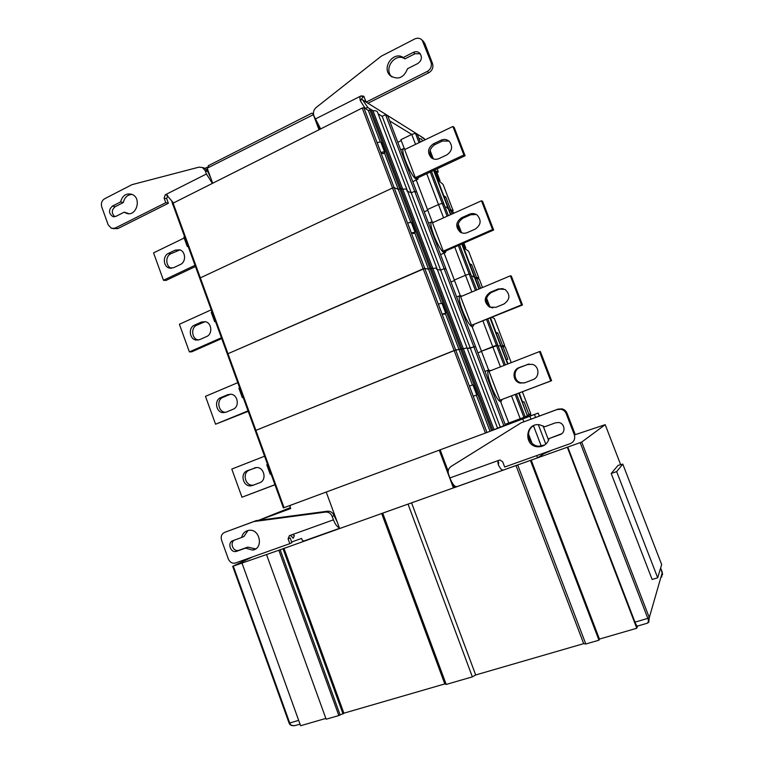 <?xml version="1.0" encoding="UTF-8"?>
<svg xmlns="http://www.w3.org/2000/svg" width="764" height="764" viewBox="0 0 764 764"><rect width="100%" height="100%" fill="white"/><g stroke="black" fill="none" stroke-linecap="round" stroke-linejoin="round"><path stroke-width="1.15" d="M574.385 434.955L605.193 424.679L620.654 464.703L605.193 424.679L581.719 442.069L453.501 487.909M411.309 502.941L381.742 513.465M552.324 450.025L544.121 453.558L537.579 457.827L278.841 550.252L232.695 566.315L252.263 557.061M300.032 724.148L296.069 725.294C292.679 726.144 290.568 725.38 289.728 722.992L289.069 723.03L232.695 566.315M325.856 718.418L300.605 725.733L242.026 563.163M637.491 626.069L636.794 628.247L599.434 639.076L598.957 640.194L585.787 644.004L583.696 643.641L475.685 674.965L472.362 676.866L446.195 684.439L444.801 683.923L343.876 713.194L338.844 715.543L326.142 719.22L266.541 554.626M660.631 568.024L662.35 572.465L661.719 576.963M647.366 623.195L648.751 622.249L649.295 617.618L647.824 618.382C648.865 621.056 648.474 622.727 646.659 623.405L637.462 626.069C636.975 626.337 636.154 625.028 634.989 622.135L567.795 447.102M567.375 447.398L636.794 628.247M531.257 460.253L599.434 639.076M530.541 460.711L598.957 640.194M517.811 465.238L585.787 644.004M516.044 465.668L583.696 643.641M411.567 502.855L475.685 674.965M408.1 504.269L472.362 676.866M382.783 513.274L446.195 684.439M381.666 513.484L444.801 683.923M283.941 548.246L343.876 713.194M282.995 548.705L343.055 714.006M280.14 549.717L340.095 714.856M278.841 550.252L338.844 715.543M611.2 473.479L618.028 465.419L622.794 464.12L661.672 564.567L657.68 577.785L652.122 579.475L611.2 473.479L616.653 471.608L622.794 464.12M616.653 471.608L657.68 577.785M502.951 469.975C501.862 470.376 500.334 468.657 498.348 464.808L498.72 462.287M449.91 477.939L499.245 460.195L500.105 460.043L502.731 461.867L504.679 467.024L570.25 443.636C574.079 441.821 575.426 438.842 574.299 434.706L566.21 413.668C565.236 411.357 563.536 409.886 561.101 409.265L557.147 409.523L521.029 422.864L451.113 466.432C448.42 468.399 447.57 471.063 448.583 474.406L449.91 477.939C452.393 483.994 454.58 486.859 456.461 486.525M499.245 460.195C497.889 460.625 497.593 462.163 498.348 464.808M538.162 446.806C543.815 446.682 547.473 443.922 549.154 438.536L560.069 434.592C566.009 432.777 564.921 423.208 558.694 422.511L555.543 422.807L544.656 426.78L539.661 424.794C524.944 422.291 523.321 446.606 538.162 446.806L539.145 446.214C528.401 446.233 524.381 430.151 533.96 425.519M561.597 433.79L549.154 438.536M544.78 444.934L539.145 446.214M574.299 434.706L575.111 434.172L567.06 413.248L566.21 413.668M521.029 422.864L558.045 409.122L561.979 408.864C564.405 409.485 566.095 410.936 567.06 413.248M333.429 519.835L332.178 516.426C330.831 513.379 328.635 511.928 325.579 512.071L253.934 521.545L224.626 532.374C221.617 533.883 220.595 536.481 221.56 540.148L228.331 558.961C229.706 562.084 231.903 563.498 234.93 563.183L289.833 543.662L288.085 538.849L289.384 535.669L333.429 519.835C335.167 524.257 337.144 526.912 339.35 527.79M253.934 521.545L256.15 520.656L327.508 511.211C330.554 511.068 332.741 512.51 334.078 515.538L337.335 522.299M289.384 535.669L289.623 535.612C290.626 535.411 291.8 536.309 293.137 538.314L294.407 535.64L292.488 534.552M289.833 543.662L291.905 542.66L290.167 537.875L288.085 538.849M256.15 520.656L224.626 532.374M236.725 551.274L245.502 548.113L252.645 550.099C263.943 548.638 259.97 528.316 248.787 530.359C245.015 531.076 242.637 533.444 241.663 537.464L232.896 540.664C227.242 542.421 230.174 552.764 235.971 551.474L238.253 550.462C233.058 551.646 229.668 542.851 234.271 540.158M241.663 537.464L243.917 536.509L247.966 530.512M255.663 548.905L247.746 547.11L238.998 550.261M245.502 548.113L247.746 547.11M291.657 541.982L301.589 538.439L302.248 540.234L303.766 541.046L339.541 528.316M519.023 393.078L527.389 415.788L530.646 414.451L527.733 415.549M505.357 424.975L520.857 418.529M518.746 393.173L527.408 415.836L525.307 416.676M487.766 432.157L538.181 413.076L504.593 425.433M290.416 505.31L290.034 506.761L290.692 508.547L258.872 520.303M339.598 528.459L326.218 492.045M453.434 487.957L439.252 450.177M454.293 487.47L453.062 484.175M448.172 471.168L440.159 449.843M537.579 457.827L536.72 455.592M531.973 443.168L528.449 433.923M523.808 421.766L522.815 419.169M544.121 453.558L543.92 453.033M541.409 446.472L533.501 425.777M530.961 419.13L529.844 416.199M531.085 415.616L530.646 414.451M290.339 507.602L258.547 520.341M290.358 507.649L259.053 520.198L290.664 508.49M283.511 507.859L486.964 432.491L455.697 350.007L467.091 347.964L436.912 268.508L436.578 269.291M494.06 429.654L463.318 348.671L467.091 347.964L497.584 428.241L486.964 432.491M497.565 428.193L505.396 425.099L387.835 116.09L385.553 114.667L382.181 116.338L378.17 113.874L382.181 116.338L411.261 192.853L414.68 191.267L416.791 192.184L414.68 191.267L385.553 114.667M505.109 424.335L508.757 422.979M500.64 401.663L508.776 423.008L525.212 416.838L516.502 394.033M507.888 363.941L490.373 318.111M507.621 364.046L500.621 345.739L498.224 346.168L500.63 345.739L490.106 318.225M488.578 369.957L481.435 351.192L497.88 345.271L487.89 319.123M477.911 352.853L481.511 351.421L477.911 352.853M500.277 427.066L470.309 348.203L467.262 348.403L475.561 346.675L473.833 346.789L444.113 268.632L446.033 269.043L444.113 268.632L414.68 191.267L411.261 192.853L407.565 191.258L411.261 192.853L440.637 270.131L444.113 268.632L440.637 270.131L437.256 269.434L440.637 270.131L470.309 348.203L473.833 346.789L503.858 425.739M283.396 507.907L255.243 430.619L455.697 350.007L424.755 268.393L428.528 269.148L431.278 268.193L432.901 268.527C435.318 268.021 436.655 268.021 436.912 268.508L407.031 189.864L406.82 190.943M473.269 396.201L469.421 386.049L472.926 384.894L476.765 395.007L473.269 396.201L476.765 395.007M505.386 364.925L497.88 345.271L496.438 345.366L486.62 319.648M523.932 417.373L515.213 394.52M504.097 365.421L496.438 345.366L492.742 346.684L482.991 321.128M520.246 418.758L511.527 395.924M500.439 366.854L492.742 346.684L481.435 351.192L472.19 326.935M490.803 370.616L488.511 370.072C484.739 372.918 497.106 403.745 501.108 401.482L502.072 399.515M551.589 380.711L500.028 400.202L489.027 371.314L539.47 351.602L540.358 351.507L551.589 380.711L550.749 380.949L539.47 351.602M500.028 400.202L550.749 380.949M527.074 364.495L532.508 364.371C539.546 366.357 539.814 377.416 532.89 379.679L524.801 382.774L520.074 383.07C512.634 381.618 511.823 370.024 519.004 367.627L529.137 363.998M524.381 382.926L521.048 382.831C513.637 381.389 512.825 369.843 519.978 367.455L528.01 364.342M492.761 430.189L461.857 348.766L463.318 348.671L432.901 268.527C435.318 268.021 436.655 268.021 436.912 268.508M274.964 484.777L241.978 497.221L274.935 484.701M241.978 497.221L231.788 469.067L264.564 456.223M253.552 485.083L252.884 485.169C245.082 486.066 241.978 472.582 249.417 470.118L255.902 467.606M252.607 485.446L250.754 485.856C242.923 486.754 239.8 473.212 247.278 470.739L256.475 467.558C264.268 466.909 267.133 480.336 259.703 482.733L252.607 485.446M271.067 474.072L270.236 474.31L266.789 464.827L267.562 464.445M270.236 474.31L271.019 473.947M527.628 415.272L530.713 413.591L522.385 391.798M514.936 374.159L515.156 372.899M511.231 362.633L505.176 346.799L502.913 346.436L501.537 346.99M522.547 401.988L519.262 392.982M529.022 414.757L524.066 401.768L522.681 401.94M524.066 401.768L522.671 402.294M508.127 363.845L506.303 359.796M502.913 346.436L507.84 359.328L506.542 359.701M172.425 203.281L199.767 278.325L200.34 277.857L199.767 278.325L227.366 354.095L227.978 353.703L227.366 354.095L255.243 430.619L454.131 350.523L461.857 348.766L431.278 268.193L432.901 268.527L402.79 189.214C405.264 188.889 406.677 189.109 407.031 189.864L377.464 112.021C377.015 111.009 375.516 110.57 372.985 110.713L371.065 109.538L368.324 110.417L363.845 107.705L362.222 108.02L172.607 203.396M479.314 288.849L462.01 243.869M478.942 289.002L474.081 276.272L471.522 276.253L474.081 276.272L473.68 276.979M460.195 295.41L454.341 280.035L465.496 275.279L469.201 274.018L470.796 274.362L459.556 244.938M450.97 282.021L454.523 280.512L450.97 282.021M284.065 507.668L227.978 353.703L424.755 268.393L394.138 187.629L398.273 189.376L401.014 188.46L402.79 189.214C405.264 188.889 406.677 189.109 407.031 189.864M442.155 314.119L438.345 304.072L441.945 303.222L445.737 313.23L444.18 314.233L442.155 314.119L445.737 313.23M476.746 289.928L470.796 274.362L469.201 274.018L458.304 245.492M475.475 290.463L469.201 274.018L465.496 275.279L454.723 247.049M471.865 291.972L465.496 275.279L454.341 280.035L444.075 253.075M462.067 296.088L459.871 295.649C456.318 298.39 468.332 327.613 472.658 326.753L473.852 324.862M522.471 304.998L471.522 325.311L460.625 296.699L510.333 275.823L511.355 276.081L522.471 304.998L521.506 304.884L510.333 275.823M471.522 325.311L521.506 304.884M498.128 289.002L505.042 289.432C510.524 294.684 510.142 299.555 503.896 304.034L495.922 307.319L489.581 307.138C483.622 302.038 483.822 297.101 490.182 292.316L498.128 289.002L503.084 288.63M492.77 307.911L490.689 307.243C484.748 302.162 484.949 297.244 491.281 292.488L499.198 289.184M248.214 411.338L215.563 424.221L248.052 410.879M215.563 424.221L205.468 396.335L237.776 382.678M225.733 412.302L225.428 412.283C218.198 412.159 216.183 399.773 222.992 397.328L230.499 394.205M226.029 412.188L223.193 412.646C215.925 412.512 213.901 400.078 220.748 397.614L227.72 394.692L230.833 394.234C238.024 394.606 239.81 406.916 233.03 409.294L226.029 412.188M243.191 397.547L242.303 397.605L238.884 388.207L239.59 387.663M242.303 397.605L243.019 397.079M501.728 346.56L504.641 345.404L494.375 318.569L492.035 317.432M486.534 298.046L489.533 305.887L488.989 306.116M482.504 287.512L479.324 279.194L476.784 278.086L475.428 278.659M496.046 332.636L490.612 318.015M501.289 346.35L502.674 345.796L497.746 332.932L496.18 332.579M497.746 332.932L496.371 333.476M480.68 288.276L476.784 278.086M489.533 305.887L488.931 306.058M504.641 345.404L502.674 345.796M172.979 202.746L200.34 277.857L392.534 188.001L200.34 277.857L227.978 353.703L423.17 268.832L424.755 268.393L428.528 269.148L431.278 268.193L401.014 188.46L402.79 189.214L372.985 110.713L367.971 107.638L364.753 108.259L364.438 107.495M450.913 214.522L433.904 170.334M450.55 214.684L447.78 207.426L445.059 206.968L447.78 207.426L447.475 208.381M432.071 221.541L427.496 209.537L438.498 204.532L442.203 203.329L443.96 204.103L431.498 171.461M424.268 211.838L427.764 210.243L424.268 211.838M485.417 433.083L392.534 188.001L394.138 187.629L363.845 107.705M411.357 232.896L407.594 222.954L411.29 222.4L415.043 232.304L413.601 233.574L411.357 232.896L415.043 232.304M448.373 215.658L443.96 204.103L442.203 203.329L430.256 172.034M447.121 216.222L442.203 203.329L438.498 204.532L426.732 173.686M443.569 217.816L438.498 204.532L427.496 209.537L416.265 180.027M433.666 222.267L431.488 221.856C428.146 224.473 439.863 252.301 444.467 252.731L445.46 252.464L445.937 250.898M493.639 230.021L444.581 251.49L443.282 251.136L432.491 222.792L481.482 200.789L482.628 201.381L493.639 230.021L492.541 229.563L481.482 200.789M443.282 251.136L492.541 229.563M469.468 214.235C472.248 213.099 474.816 213.395 477.194 215.104C481.645 220.376 480.976 225.046 475.179 229.124L467.32 232.59C464.751 233.631 462.325 233.431 460.052 231.979C455.21 226.793 455.736 222.037 461.628 217.73L469.468 214.235L470.662 214.76L476.287 214.503M462.315 233.01L461.284 232.418C456.461 227.261 456.987 222.534 462.86 218.246L470.662 214.76M221.713 338.586L191.764 351.812L189.396 351.908L221.417 337.755M189.396 351.908L179.387 324.27L211.236 309.821M198.468 340.018L198.363 339.999C191.726 339.082 190.532 327.641 196.816 325.197L205.163 321.654M199.7 339.608L196.014 340.037C189.357 339.12 188.154 327.632 194.457 325.178L201.333 322.074L205.287 321.682C211.857 322.809 212.85 334.164 206.595 336.542L199.7 339.608M215.591 321.768L214.636 321.644L211.246 312.342L211.895 311.636M214.636 321.644L215.295 320.956M464.856 247.947L465.744 247.975L465.114 248.615M477.452 278.373L478.789 277.809L468.618 251.203L465.2 248.835L463.118 243.382M461.571 232.772L458.18 223.9M454.055 213.108L450.894 210.339L449.547 210.94M469.784 263.895L462.239 243.764M475.189 278.029L476.545 277.456L471.665 264.697L469.908 263.847M471.665 264.697L470.309 265.28M452.259 213.91L450.894 210.339M478.789 277.809L476.545 277.456M362.222 108.02L392.534 188.001L394.138 187.629L398.273 189.376L401.014 188.46L371.065 109.538M418.825 138.294L421.699 139.191L422.425 141.073M404.213 148.369L400.899 139.669L411.748 134.426L415.463 133.289L417.373 134.483L420.286 142.094M397.805 142.285L401.262 140.624M380.892 152.523L377.168 142.687C379.269 141.97 380.529 141.884 380.949 142.419L384.664 152.217L383.327 153.755L380.892 152.523C383.003 151.807 384.254 151.702 384.664 152.217M419.054 142.687L415.463 133.289M415.549 144.367L411.748 134.426L389.669 120.922M405.579 149.142L403.354 148.665C400.221 151.167 411.681 177.811 416.552 179.416L417.86 179.282L418.29 177.62M465.095 155.77L416.733 178.356L415.31 177.668L404.624 149.601L452.909 126.471L454.188 127.407L465.095 155.77L463.872 154.968L452.909 126.471M415.31 177.668L463.872 154.968M441.086 140.184C444.113 138.895 446.844 139.287 449.27 141.35C453.033 146.554 452.192 151.081 446.739 154.939L438.994 158.578C436.148 159.791 433.541 159.485 431.183 157.661C427.095 152.504 427.821 147.91 433.36 143.861L441.086 140.184L442.404 141.044L448.974 141.092M432.921 158.731L432.548 158.434C428.47 153.306 429.196 148.732 434.706 144.702L442.404 141.044M195.46 266.521L165.931 280.474L163.467 280.254L195.03 265.318M163.467 280.254L153.554 252.874L184.181 238.015M171.566 268.279C165.597 266.665 165.1 256.179 170.878 253.743L179.941 249.885M173.609 267.706L169.245 268.049C163.162 266.56 162.56 255.873 168.424 253.409L175.195 250.143L179.817 249.838C185.805 251.518 186.225 262.071 180.409 264.478L173.609 267.706M188.25 246.724L187.237 246.419L183.885 237.212L184.468 236.343M187.237 246.419L187.829 245.569M439.042 180.39L439.978 180.562L439.472 181.297M435.881 172.12L436.817 172.311L439.978 180.562M452.24 211.217L453.176 210.797L443.091 184.43L439.348 181.192L435.394 170.84L438.326 171.967L436.941 172.616M438.326 171.967L437.123 168.825M433.322 158.893L430.103 150.47M449.977 210.749L449.375 210.492M443.75 195.775L434.133 170.229M449.308 210.31L450.655 209.708L445.813 197.064L443.874 195.718M445.813 197.064L444.476 197.675M453.176 210.797L450.655 209.708M365.001 108.135L360.398 100.858L362.919 97.047L361.095 95.892C359.806 96.388 359.577 98.04 360.398 100.858M422.788 40.798L424.822 43.51L432.491 63.45C433.58 67.423 432.348 70.517 428.795 72.742L427.267 71.444C430.829 69.199 432.061 66.086 430.972 62.094L422.196 40.244C420.124 38.085 417.65 37.656 414.776 38.945L381.16 56.259L316.162 107.495C313.66 109.768 312.887 112.509 313.851 115.727L320.593 128.858M427.267 71.444L366.223 102.08L363.683 96.178L361.095 95.892L315.121 119.108M403.258 57.52C393.527 50.672 381.312 67.662 390.184 75.569C397.891 80.306 403.678 78.023 407.546 68.722L417.698 63.574C421.632 60.748 422.397 57.376 419.98 53.451C418.118 51.58 415.922 51.217 413.391 52.344L403.258 57.52L404.901 58.885L414.986 53.738L420.248 53.786M392.037 76.983L391.884 76.83C383.05 68.97 395.217 52.067 404.901 58.885M364.18 96.78L362.919 97.047M428.795 72.742L368.028 103.207L366.223 102.08M206.442 173.991L205.249 170.735L202.479 167.517L198.974 167.144L131.962 184.668L104.553 198.793C101.746 200.645 100.8 203.358 101.736 206.91L108.221 224.922L111.525 228.379L115.106 228.121L165.778 202.689L164.107 198.096L165.291 194.772L206.442 173.991L212.201 183.112M202.88 167.746L204.933 168.271L207.693 171.47L210.912 178.346M167.383 195.269L165.291 194.772L166.476 194.725L173.18 202.641M165.778 202.689L168.367 203.272L117.876 228.579L113.043 228.627M168.367 203.272L166.705 198.697L167.66 195.527M114.82 216.709C111.363 213.28 111.477 209.947 115.163 206.7L123.319 202.527C124.58 197.389 127.502 194.686 132.086 194.428M128.744 213.662L124.245 212.144L116.032 216.308L112.728 216.518C108.584 213.337 108.469 209.871 112.375 206.137L115.163 206.7M112.375 206.137L120.569 201.954C122.431 195.479 126.222 192.948 131.914 194.352C142.238 198.048 136.231 217.52 126.155 213.185L124.245 212.144M120.569 201.954L123.319 202.527M172.855 204.456L173.036 204.953M319.667 129.317L318.235 125.516M318.98 129.66L313.25 114.419L312.591 113.406L311.445 113.349M312.591 113.406L313.173 113.712M212.593 182.921L207.187 168.204L208.858 165.435M233.306 566.134L289.728 722.992L298.676 720.376M662.312 572.37L649.295 617.618L581.719 442.069M580.21 442.681L647.824 618.382L634.989 622.135M560.069 434.592L560.948 434.057M327.441 511.211L325.512 512.081M334.078 515.538L332.178 516.426M558.045 409.122L557.147 409.523M548.762 451.896L548.562 451.371M545.792 444.151L538.343 424.688M535.574 417.421L534.447 414.489M490.01 431.221L476.354 395.217M472.467 384.989L445.383 313.593M519.978 367.455L519.004 367.627M491.538 430.648L369.91 110.111M249.417 470.118L247.278 470.739M255.462 467.673L254.355 467.988M441.439 303.174L414.747 232.81M491.281 292.488L490.182 292.316M222.992 397.328L220.748 397.614M229.945 394.405L227.72 394.692M410.726 222.209L384.426 152.867M462.86 218.246L461.628 217.73M196.816 325.197L194.457 325.178M203.663 322.112L201.333 322.074M380.338 142.085L368.324 110.417M434.706 144.702L433.36 143.861M170.878 253.743L168.424 253.409M177.63 250.487L175.195 250.143M413.391 52.344L414.986 53.738M117.876 228.579L115.106 228.121M164.107 198.096L166.705 198.697M207.693 171.47L205.249 170.735M432.491 63.45L430.972 62.094M424.822 43.51L423.266 42.058M419.913 135.801L425.242 139.726L423.619 138.112L361.276 99.034L362.814 100.208L367.971 107.638M207.187 168.204L313.536 114.571M206.538 169.522L207.493 169.035M294.799 725.666C291.628 725.905 289.718 725.026 289.069 723.03M660.64 567.996L662.636 574.566M235.971 551.474L238.253 550.462M252.645 550.099L254.861 549.087M327.508 511.211L325.579 512.071M561.979 408.864L561.101 409.265M548.59 440.265L543.07 425.834M539.317 416.036L538.181 413.076M484.987 371.457L488.511 370.072M520.074 383.07L521.048 382.831M250.754 485.856L252.884 485.169M456.662 297.005L459.871 295.649M489.581 307.138L490.689 307.243M223.193 412.646L225.428 412.283M474.081 276.272L461.743 243.983M440.541 254.622L444.753 252.779M428.575 223.164L431.488 221.856M460.052 231.979L461.284 232.418M196.014 340.037L198.363 339.999M465.744 247.975L463.863 243.057M447.78 207.426L433.646 170.458M412.78 181.651L417.201 179.588M400.708 149.935L403.354 148.665M431.183 157.661L432.548 158.434M169.245 268.049L171.432 268.298M390.184 75.569L391.884 76.83M112.728 216.518L114.065 216.766M126.155 213.185L128.591 213.662M204.933 168.271L202.479 167.517M423.753 41.695L422.196 40.244M208.276 165.731L311.75 113.196M205.086 168.347L207.101 167.326M171.89 201.4L172.788 204.762"/></g></svg>
